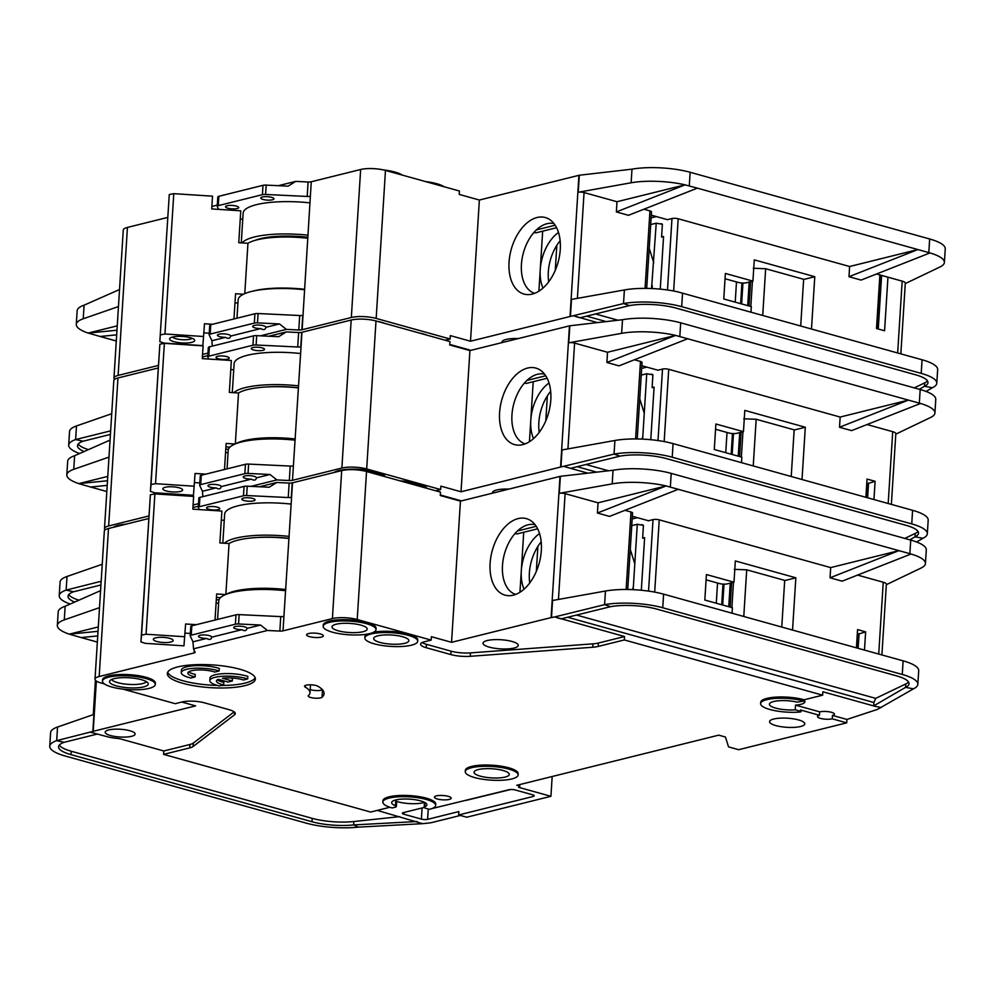 <?xml version="1.0" encoding="UTF-8"?>
<svg xmlns="http://www.w3.org/2000/svg" width="995" height="995" viewBox="0 0 995 995"><rect width="100%" height="100%" fill="white"/><g stroke="black" fill="none" stroke-linecap="round" stroke-linejoin="round"><path stroke-width="1.49" d="M218.378 358.76A6.617 1.716 -176.4 0 0 225.38 359.431A6.617 1.716 -176.4 0 0 229.248 358.125A6.617 1.716 -176.4 0 0 226.91 356.645A6.617 1.716 -176.4 0 0 219.907 355.986A6.617 1.716 -176.4 0 0 216.039 357.292A6.617 1.716 -176.4 0 0 218.378 358.76M253.65 350.004A6.617 1.716 -176.4 0 0 260.64 350.663A6.617 1.716 -176.4 0 0 264.508 349.357A6.617 1.716 -176.4 0 0 262.183 347.889A6.617 1.716 -176.4 0 0 255.18 347.218A6.617 1.716 -176.4 0 0 251.312 348.536A6.617 1.716 -176.4 0 0 253.65 350.004M256.424 477.861C255.939 480.336 254.235 480.759 251.3 479.13A6.617 1.716 3.6 0 1 245.566 478.433A6.617 1.716 3.6 0 1 243.228 476.966A6.617 1.716 3.6 0 1 247.096 475.66A6.617 1.716 3.6 0 1 254.098 476.319A6.617 1.716 3.6 0 1 256.436 477.787A6.617 1.716 3.6 0 1 256.424 477.861L270.031 474.491L248.041 473.433A4.415 1.144 -176.4 0 0 244.857 473.657L200.704 484.615A4.415 1.144 -176.4 0 0 199.672 485.274A4.415 1.144 -176.4 0 0 199.696 485.436L202.433 491.269L216.039 487.898A6.617 1.716 3.6 0 1 210.293 487.189A6.617 1.716 3.6 0 1 207.955 485.722A6.617 1.716 3.6 0 1 211.835 484.416A6.617 1.716 3.6 0 1 218.825 485.075A6.617 1.716 3.6 0 1 221.164 486.555A6.617 1.716 3.6 0 1 221.151 486.617C220.666 489.092 218.962 489.515 216.039 487.898M166.327 490.97A9.925 2.575 -176.4 0 0 176.824 491.965A9.925 2.575 -176.4 0 0 182.632 490.013A9.925 2.575 -176.4 0 0 179.125 487.799A9.925 2.575 -176.4 0 0 168.628 486.804A9.925 2.575 -176.4 0 0 162.819 488.756A9.925 2.575 -176.4 0 0 166.327 490.97M113.418 527.288A26.467 6.853 3.6 0 1 125.942 524.178M334.121 472.476A26.467 6.853 3.6 0 1 376.209 471.916A26.467 6.853 3.6 0 1 385.314 476.742M364.667 471.045A26.467 6.853 3.6 0 1 376.122 473.185A26.467 6.853 3.6 0 1 383.473 476.232M400.065 480.846A26.467 6.853 3.6 0 1 417.888 483.52A26.467 6.853 3.6 0 1 426.992 488.346M406.669 482.687A26.467 6.853 3.6 0 1 417.813 484.789A26.467 6.853 3.6 0 1 425.151 487.836M544.576 374.195A36.168 22.126 -74.4 0 0 537.474 374.282A36.168 22.126 -74.4 0 0 511.952 414.94A36.168 22.126 -74.4 0 0 525.173 443.882M527.599 368.05A39.725 24.303 105.6 0 1 540.472 370.264A39.725 24.303 105.6 0 1 549.215 410.462A39.725 24.303 105.6 0 1 522.785 444.628A39.725 24.303 105.6 0 1 519.626 445.126A39.725 24.303 105.6 0 1 499.788 410.301A39.725 24.303 105.6 0 1 527.599 368.05M107.211 485.373L90.632 487.028L106.826 491.53M90.632 487.028L78.717 483.632L107.771 476.394M70.135 604.04A44.116 11.418 3.6 0 1 59.227 595.669L60.073 582.063A44.116 11.418 3.6 0 1 67.013 576.491L102.249 564.264M101.179 581.267L66.155 590.097L67.013 576.491M101.129 581.951L99.973 581.689M110.059 440.088L74.613 455.722A44.116 11.418 3.6 0 0 67.672 461.294L66.814 474.901A44.116 11.418 -176.4 0 0 78.729 483.607L107.497 480.759M66.814 474.901A44.116 11.418 -176.4 0 1 73.754 469.329L108.99 457.091M74.563 602.074A35.285 9.129 3.6 0 1 68.033 596.229A35.285 9.129 3.6 0 1 73.58 591.776L66.155 590.097A44.116 11.418 3.6 0 0 59.227 595.669M73.58 591.776L100.943 584.96M435.71 490.784L440.648 489.552L440.86 486.157L461.021 491.766L469.914 350.576L569.451 325.862A4.415 1.144 -176.4 0 1 569.837 325.775L622.509 319.718A44.116 11.418 3.6 0 1 680.679 322.828L920.188 389.53A44.116 11.418 3.6 0 1 935.773 399.368L934.927 412.975A44.116 11.418 -176.4 0 0 920.499 403.472L851.608 430.624L839.506 427.253L840.153 417.054L668.715 369.307L664.162 441.569M200.293 476.083A4.415 1.144 3.6 0 1 200.256 475.921A4.415 1.144 3.6 0 1 201.301 475.262L245.442 464.292A4.415 1.144 3.6 0 1 248.626 464.08L290.217 466.07A4.415 1.144 -176.4 0 0 293.401 465.847L301.97 332.268L351.173 320.054L341.87 468.048A17.649 4.565 3.6 0 1 366.682 468.956L440.648 489.552M341.87 468.048L292.493 480.311A4.415 1.144 3.6 0 1 289.309 480.523L290.217 466.07M270.031 474.491L276.884 479.926L289.309 480.523M276.884 479.926L250.951 486.368M198.515 503.644L193.092 504.987M148.852 515.982L108.654 525.969L117.957 377.976L158.168 367.988M105.109 529.925A17.649 4.565 3.6 0 1 104.487 528.606A17.649 4.565 3.6 0 1 108.654 525.969M104.487 528.606L113.803 380.612A17.649 4.565 3.6 0 1 117.957 377.976M351.173 320.054A17.649 4.565 3.6 0 1 375.998 320.962L449.951 341.559L449.74 344.966L469.914 350.576M202.395 356.994L207.818 355.65M268.911 336.235L286.199 331.932L278.7 336.696L256.698 335.651L256.113 345.004L297.716 346.994A4.415 1.144 -176.4 0 0 300.776 346.795L301.05 346.869M297.716 346.994L298.624 332.529L286.199 331.932M298.624 332.529A4.415 1.144 -176.4 0 0 301.684 332.342L300.776 346.795M68.754 594.562A35.285 9.129 -176.4 0 0 78.879 600.159M549.016 383A36.168 22.126 -74.4 0 0 530.783 420.188A36.168 22.126 -74.4 0 0 533.519 438.633M550.67 391.309A36.168 22.126 -74.4 0 0 539.228 432.377M533.208 381.719L529.427 441.73M524.502 382.951L526.255 383.436L547.113 378.262M526.927 380.438L545.695 375.774M560.956 466.966L562.026 449.951L614.91 440.486L614.052 454.093L560.956 466.966A4.415 1.144 3.6 0 0 560.571 467.053L461.021 491.766M641.663 368.399L646.837 367.118M547.362 395.873L545.782 420.885M641.24 375.103L646.75 373.734L652.907 374.816A4.415 2.699 -74.4 0 0 652.173 374.394A4.415 2.699 -74.4 0 0 651.874 374.331M652.907 374.816L652.098 387.565L654.063 387.64M650.78 439.703L654.101 387.08L652.098 387.565M641.825 365.725L657.956 370.215L662.508 369.083A4.415 1.144 3.6 0 1 668.715 369.307M642.646 439.131L642.82 436.27L642.086 439.106M646.75 373.734L644.262 413.261L639.748 398.846M587.61 473.085L566.777 467.277L570.595 468.309L619.997 456.133L614.052 454.093A44.116 11.418 3.6 0 1 672.222 457.215L673.08 443.608L913.758 510.634M840.153 417.054L908.41 400.102L675.58 335.402L606.888 362.478L618.99 365.849L687.893 338.686M634.424 359.767L640.469 361.446L635.594 438.944M637.223 438.969L642.036 362.429A4.415 1.144 -176.4 0 0 640.469 361.446M642.82 436.27L644.262 413.261M607.535 352.267L675.58 335.377A44.116 11.418 -176.4 0 0 621.651 333.325L568.767 342.79A4.415 1.144 3.6 0 1 574.588 343.101L607.535 352.267L606.888 362.478M672.222 457.215L911.743 523.917A44.116 11.418 3.6 0 1 927.328 533.755A44.116 11.418 3.6 0 1 922.95 538.283L916.582 541.989M741.511 462.663L741.86 457.178L714.286 449.504L715.89 423.994L743.464 431.668L744.795 410.4L805.303 427.253L802.02 479.515M866.346 497.425L867.205 483.781L875.102 481.306L873.958 499.552M891.371 504.403L895.823 433.658A8.818 2.288 3.6 0 0 892.714 431.681L867.055 424.542M865.886 497.301L867.031 479.055L875.102 481.306M920.188 389.53L919.33 403.137L908.41 400.102L839.506 427.253M673.08 443.608L668.752 442.514M614.91 440.486A44.116 11.418 3.6 0 1 668.839 442.539M922.95 538.283L915.014 536.827A35.285 9.129 3.6 0 0 918.522 533.196A35.285 9.129 3.6 0 0 906.047 525.335L666.526 458.633A35.285 9.129 3.6 0 0 619.997 456.133M913.746 510.634A44.116 11.418 3.6 0 1 928.186 520.136L927.328 533.755M743.464 431.668L736.922 433.285A5.734 1.48 3.6 0 1 728.85 432.987L715.567 429.293M791.224 476.505L794.159 429.84L756.175 419.268L743.762 418.808M805.303 427.253L794.147 430.027M934.927 412.975A44.116 11.418 -176.4 0 1 930.549 417.502L895.798 434.156M919.33 403.137L920.499 403.472M440.3 494.988L460.561 500.634A17.649 4.565 -176.4 0 0 461.469 500.871M564.177 466.394L566.777 467.277M492.562 493.147A17.649 4.565 3.6 0 1 492.488 492.637A17.649 4.565 3.6 0 1 508.818 489.105M904.791 538.419L915.226 533.419A35.285 9.129 -176.4 0 0 918.012 531.454M915.226 533.419L915.014 536.827L909.84 539.837M739.708 432.601L738.228 456.17M732.158 454.479L733.477 433.596M741.101 432.253L739.571 456.543M251.3 479.13L221.151 486.617M202.868 496.642L202.433 491.269M233.738 369.717L230.778 369.618M208.739 359.046L207.781 357.006A4.415 1.144 3.6 0 1 207.744 356.844A4.415 1.144 3.6 0 1 208.788 356.185L252.941 345.215A4.415 1.144 3.6 0 1 256.113 345.004M205.803 474.142L195.07 473.446L193.44 495.299L154.698 492.786L150.407 491.368L159.859 344.208L164.362 343.35L203.104 345.862L202.296 358.623L231.35 360.501L229.347 392.403L238.526 393L235.33 443.919M150.407 491.368L151.029 484.54L155.531 483.694L194.274 486.207M159.859 344.208L151.029 484.54M164.362 343.35L155.531 483.694M199.821 482.911L194.498 482.563M228.066 452.713L225.554 452.551M224.497 469.503L226.139 443.434L235.106 444.019M298.475 387.95A52.934 13.706 -176.4 0 0 238.526 393M227.059 468.869L228.216 450.387A56.466 14.614 -176.4 0 1 295.179 440.176A48.531 12.562 -176.4 0 0 271.685 438.919M235.84 443.72A52.934 13.706 3.6 0 1 295.266 438.982M225.915 446.854L229.957 447.116M228.44 449.305L225.778 449.131M265.951 387.005A48.531 12.562 3.6 0 1 298.475 387.826M233.85 392.689A56.031 14.502 3.6 0 1 298.599 385.861M300.639 353.536A56.031 14.502 -176.4 0 0 234.111 363.66L232.295 392.59M208.365 347.653A4.415 1.144 3.6 0 1 208.341 347.491A4.415 1.144 3.6 0 1 209.373 346.832L253.526 335.862A4.415 1.144 3.6 0 1 256.698 335.651M208.9 509.303A6.617 1.716 -176.4 0 0 215.903 509.975A6.617 1.716 -176.4 0 0 219.771 508.669A6.617 1.716 -176.4 0 0 217.432 507.189A6.617 1.716 -176.4 0 0 210.442 506.53A6.617 1.716 -176.4 0 0 206.574 507.836A6.617 1.716 -176.4 0 0 208.9 509.303M244.173 500.547A6.617 1.716 -176.4 0 0 251.175 501.219A6.617 1.716 -176.4 0 0 255.043 499.9A6.617 1.716 -176.4 0 0 252.705 498.433A6.617 1.716 -176.4 0 0 245.703 497.774A6.617 1.716 -176.4 0 0 241.835 499.08A6.617 1.716 -176.4 0 0 244.173 500.547M246.947 628.405C246.461 630.88 244.758 631.303 241.835 629.686A6.617 1.716 3.6 0 1 236.089 628.977A6.617 1.716 3.6 0 1 233.75 627.509A6.617 1.716 3.6 0 1 237.631 626.203A6.617 1.716 3.6 0 1 244.621 626.862A6.617 1.716 3.6 0 1 246.959 628.342A6.617 1.716 3.6 0 1 246.947 628.405L260.553 625.034L238.564 623.977A4.415 1.144 -176.4 0 0 235.392 624.201L191.239 635.158A4.415 1.144 -176.4 0 0 190.194 635.817A4.415 1.144 -176.4 0 0 190.232 635.979L192.955 641.825L206.562 638.442A6.617 1.716 3.6 0 1 200.828 637.745A6.617 1.716 3.6 0 1 198.49 636.265A6.617 1.716 3.6 0 1 202.358 634.959A6.617 1.716 3.6 0 1 209.36 635.618A6.617 1.716 3.6 0 1 211.699 637.098A6.617 1.716 3.6 0 1 211.686 637.173C211.201 639.636 209.497 640.059 206.562 638.442M379.891 642.409A17.649 4.565 -176.4 0 0 398.547 644.175A17.649 4.565 -176.4 0 0 408.883 640.68A17.649 4.565 -176.4 0 0 402.652 636.75A17.649 4.565 -176.4 0 0 383.995 634.984A17.649 4.565 -176.4 0 0 373.66 638.467A17.649 4.565 -176.4 0 0 379.891 642.409M338.213 630.793A17.649 4.565 -176.4 0 0 356.869 632.559A17.649 4.565 -176.4 0 0 367.205 629.076A17.649 4.565 -176.4 0 0 360.961 625.146A17.649 4.565 -176.4 0 0 342.305 623.38A17.649 4.565 -176.4 0 0 331.982 626.862A17.649 4.565 -176.4 0 0 338.213 630.793M181.264 672.645A22.052 5.709 3.6 0 0 189.062 677.558A22.052 5.709 3.6 0 0 190.816 678.018L195.107 676.948A15.435 3.992 3.6 0 1 193.328 676.5A15.435 3.992 3.6 0 1 187.868 673.068A15.435 3.992 3.6 0 1 196.91 670.008A15.435 3.992 3.6 0 1 213.228 671.563A15.435 3.992 3.6 0 1 214.808 672.048L219.111 670.991L219.273 668.429A22.052 5.709 3.6 0 0 217.656 667.943A22.052 5.709 3.6 0 0 194.336 665.742A22.052 5.709 3.6 0 0 181.426 670.095L181.264 672.645A22.052 5.709 3.6 0 1 194.174 668.292A22.052 5.709 3.6 0 1 217.495 670.506A22.052 5.709 3.6 0 1 219.111 670.991M188.764 671.836A15.435 3.992 -176.4 0 0 193.49 673.951A15.435 3.992 -176.4 0 0 195.269 674.399L195.107 676.948M247.68 678.938L243.389 680.008A15.435 3.992 3.6 0 0 222.494 678.254L232.308 680.99L228.042 682.048L218.228 679.324A15.435 3.992 3.6 0 0 216.437 681.015A15.435 3.992 3.6 0 0 221.897 684.461A15.435 3.992 3.6 0 0 223.676 684.908L219.385 685.965A22.052 5.709 3.6 0 1 217.631 685.518A22.052 5.709 3.6 0 1 209.833 680.605A22.052 5.709 3.6 0 1 222.756 676.252A22.052 5.709 3.6 0 1 246.076 678.453A22.052 5.709 3.6 0 1 247.68 678.938L247.842 676.389A22.052 5.709 3.6 0 0 246.238 675.904A22.052 5.709 3.6 0 0 222.917 673.69A22.052 5.709 3.6 0 0 209.995 678.055L209.833 680.605M217.333 679.796A15.435 3.992 -176.4 0 0 222.059 681.911A15.435 3.992 -176.4 0 0 223.838 682.346L223.676 684.908M116.378 685.891A19.415 5.025 -176.4 0 0 138.243 687.744A19.415 5.025 -176.4 0 0 148.081 683.217A19.415 5.025 -176.4 0 0 141.402 679.672A19.415 5.025 -176.4 0 0 122.273 677.67A19.415 5.025 -176.4 0 0 109.798 680.804A19.415 5.025 -176.4 0 0 116.378 685.891M111.651 679.473A17.649 4.565 -176.4 0 0 117.696 682.657A17.649 4.565 -176.4 0 0 135.034 684.498A17.649 4.565 -176.4 0 0 146.414 681.662M480.299 776.15A17.649 4.565 -176.4 0 0 498.955 777.916A17.649 4.565 -176.4 0 0 509.291 774.433A17.649 4.565 -176.4 0 0 503.06 770.491A17.649 4.565 -176.4 0 0 484.403 768.725A17.649 4.565 -176.4 0 0 474.068 772.207A17.649 4.565 -176.4 0 0 480.299 776.15M156.849 641.514A9.925 2.575 -176.4 0 0 167.347 642.509A9.925 2.575 -176.4 0 0 173.155 640.556A9.925 2.575 -176.4 0 0 169.648 638.342A9.925 2.575 -176.4 0 0 159.163 637.347A9.925 2.575 -176.4 0 0 153.342 639.3A9.925 2.575 -176.4 0 0 156.849 641.514M424.517 802.318A17.649 4.565 3.6 0 1 398.174 801.858A17.649 4.565 3.6 0 1 395.712 801.05L395.413 805.726A17.649 4.565 3.6 0 1 391.644 802.604A17.649 4.565 3.6 0 1 401.968 799.109A17.649 4.565 3.6 0 1 420.636 800.888A17.649 4.565 3.6 0 1 426.867 804.818A17.649 4.565 3.6 0 1 424.703 806.808L424.977 802.567M804.134 700.231A17.649 4.565 3.6 0 1 804.93 701.711A17.649 4.565 3.6 0 1 795.515 705.132L795.216 709.808L800.465 711.276L801.087 711.661L800.204 711.997A26.467 6.853 3.6 0 1 773.612 710.405A26.467 6.853 3.6 0 1 760.603 703.614A26.467 6.853 3.6 0 1 776.1 698.39A26.467 6.853 3.6 0 1 804.084 701.04L804.171 699.771L822.654 695.182L624.325 639.947L598.169 646.439A17.649 4.565 3.6 0 1 592.734 647.247L470.262 656.302A17.649 4.565 3.6 0 1 450.872 654.573L426.208 647.708A15.883 4.104 3.6 0 1 420.599 644.163A15.883 4.104 3.6 0 1 424.343 641.8L431.171 640.096L431.382 636.7L451.556 642.31L460.436 501.132L559.986 476.406A4.415 1.144 -176.4 0 1 560.372 476.319L613.044 470.262A44.116 11.418 3.6 0 1 671.202 473.384L910.723 540.074A44.116 11.418 3.6 0 1 926.308 549.912L925.449 563.518A44.116 11.418 -176.4 0 0 911.022 554.016L842.143 581.167L830.041 577.796L830.676 567.598L659.237 519.85L654.698 592.112M804.084 701.04L797.132 702.122A17.649 4.565 -176.4 0 0 779.023 700.741A17.649 4.565 -176.4 0 0 769.409 704.174A17.649 4.565 -176.4 0 0 775.652 708.104A17.649 4.565 -176.4 0 0 795.216 709.808M512.002 641.464A17.649 4.565 3.6 0 1 518.246 645.407A17.649 4.565 3.6 0 1 507.91 648.889A17.649 4.565 3.6 0 1 489.254 647.123A17.649 4.565 3.6 0 1 483.023 643.18A17.649 4.565 3.6 0 1 493.346 639.698A17.649 4.565 3.6 0 1 512.002 641.464M465.262 771.66L465.337 770.379A26.467 6.853 3.6 0 1 480.834 765.155A26.467 6.853 3.6 0 1 508.818 767.804A26.467 6.853 3.6 0 1 518.171 773.712L518.096 774.981A26.467 6.853 3.6 0 1 502.599 780.204A26.467 6.853 3.6 0 1 474.615 777.555A26.467 6.853 3.6 0 1 465.262 771.66A26.467 6.853 3.6 0 1 480.759 766.436A26.467 6.853 3.6 0 1 508.743 769.085A26.467 6.853 3.6 0 1 518.096 774.981M320.378 633.964A8.383 2.164 3.6 0 1 323.338 635.842A8.383 2.164 3.6 0 1 318.425 637.496A8.383 2.164 3.6 0 1 309.569 636.651A8.383 2.164 3.6 0 1 306.609 634.785A8.383 2.164 3.6 0 1 311.51 633.131A8.383 2.164 3.6 0 1 320.378 633.964M102.473 681.127L102.547 679.846A26.467 6.853 3.6 0 1 118.044 674.622A26.467 6.853 3.6 0 1 146.029 677.272A26.467 6.853 3.6 0 1 155.382 683.167L155.307 684.448A26.467 6.853 3.6 0 1 139.81 689.672A26.467 6.853 3.6 0 1 111.826 687.023A26.467 6.853 3.6 0 1 102.473 681.127A26.467 6.853 3.6 0 1 117.97 675.891A26.467 6.853 3.6 0 1 145.954 678.54A26.467 6.853 3.6 0 1 155.307 684.448M239.783 669.212A44.116 11.418 3.6 0 1 255.379 679.05A44.116 11.418 3.6 0 1 229.546 687.756A44.116 11.418 3.6 0 1 182.906 683.341A44.116 11.418 3.6 0 1 167.322 673.503A44.116 11.418 3.6 0 1 193.142 664.797A44.116 11.418 3.6 0 1 239.783 669.212M167.682 672.247A44.116 11.418 -176.4 0 0 183.068 680.791A44.116 11.418 -176.4 0 0 217.221 685.406M221.462 685.455A44.116 11.418 -176.4 0 0 255.18 677.757M798.562 719.932A17.649 4.565 3.6 0 1 804.793 723.862A17.649 4.565 3.6 0 1 794.47 727.345A17.649 4.565 3.6 0 1 775.814 725.579A17.649 4.565 3.6 0 1 769.57 721.649A17.649 4.565 3.6 0 1 779.906 718.166A17.649 4.565 3.6 0 1 798.562 719.932M323.176 626.303L323.251 625.034A26.467 6.853 3.6 0 1 338.748 619.81A26.467 6.853 3.6 0 1 366.732 622.46A26.467 6.853 3.6 0 1 376.085 628.355L376.01 629.636A26.467 6.853 3.6 0 1 360.513 634.86A26.467 6.853 3.6 0 1 332.529 632.211A26.467 6.853 3.6 0 1 323.176 626.303A26.467 6.853 3.6 0 1 338.661 621.079A26.467 6.853 3.6 0 1 366.657 623.728A26.467 6.853 3.6 0 1 376.01 629.636M448.198 796.323A8.383 2.164 3.6 0 1 451.158 798.189A8.383 2.164 3.6 0 1 446.245 799.843A8.383 2.164 3.6 0 1 437.39 799.01A8.383 2.164 3.6 0 1 434.429 797.144A8.383 2.164 3.6 0 1 439.33 795.478A8.383 2.164 3.6 0 1 448.198 796.323M305.278 687.147A7.052 1.828 3.6 0 1 304.52 686.239A7.052 1.828 3.6 0 1 308.649 684.846A7.052 1.828 3.6 0 1 316.111 685.555A7.052 1.828 3.6 0 1 317.853 686.239A58.232 15.074 3.6 0 1 324.071 693.639A58.232 15.074 3.6 0 1 322.044 697.246A7.052 1.828 3.6 0 1 314.258 698.117A7.052 1.828 3.6 0 1 308.201 695.928A7.052 1.828 3.6 0 1 308.45 695.493A44.116 11.418 -176.4 0 0 309.992 692.756A44.116 11.418 -176.4 0 0 305.278 687.147L305.378 685.443M364.854 637.919A26.467 6.853 3.6 0 1 380.351 632.683A26.467 6.853 3.6 0 1 408.336 635.345A26.467 6.853 3.6 0 1 417.689 641.24A26.467 6.853 3.6 0 1 402.191 646.464A26.467 6.853 3.6 0 1 374.207 643.815A26.467 6.853 3.6 0 1 364.854 637.919L364.941 636.638A26.467 6.853 3.6 0 1 367.155 634.126M373.784 632.148A26.467 6.853 3.6 0 1 408.41 634.064A26.467 6.853 3.6 0 1 417.763 639.959L417.689 641.24M819.482 715.268L819.693 711.86A8.383 2.164 3.6 0 1 831.484 712.308A8.383 2.164 3.6 0 1 834.444 714.174A8.383 2.164 3.6 0 1 832.467 715.417L832.255 718.825A8.383 2.164 3.6 0 1 820.465 718.39A8.383 2.164 3.6 0 1 817.504 716.524A8.383 2.164 3.6 0 1 819.482 715.268L800.54 709.995L801.087 711.661M395.413 805.726A4.415 1.144 3.6 0 1 396.358 806.51A4.415 1.144 3.6 0 1 395.326 807.169L392.192 807.952A26.467 6.853 3.6 0 1 382.839 802.045L382.913 800.776A26.467 6.853 3.6 0 1 398.41 795.54A26.467 6.853 3.6 0 1 426.395 798.189A26.467 6.853 3.6 0 1 435.748 804.097L435.673 805.365A26.467 6.853 3.6 0 1 429.43 809.321L425.723 808.288A4.415 1.144 3.6 0 1 424.168 807.306A4.415 1.144 3.6 0 1 424.703 806.808M382.839 802.045A26.467 6.853 3.6 0 1 398.336 796.821A26.467 6.853 3.6 0 1 426.32 799.47A26.467 6.853 3.6 0 1 435.673 805.365M535.099 524.738A36.168 22.126 -74.4 0 0 527.997 524.825A36.168 22.126 -74.4 0 0 502.487 565.483A36.168 22.126 -74.4 0 0 515.696 594.425M518.134 518.594A39.725 24.303 105.6 0 1 530.994 520.808A39.725 24.303 105.6 0 1 539.75 561.006A39.725 24.303 105.6 0 1 513.308 595.184A39.725 24.303 105.6 0 1 510.149 595.669A39.725 24.303 105.6 0 1 490.311 560.857A39.725 24.303 105.6 0 1 518.134 518.594M129.81 730.728A15 3.881 3.6 0 1 135.121 734.061A15 3.881 3.6 0 1 126.34 737.034A15 3.881 3.6 0 1 110.47 735.529A15 3.881 3.6 0 1 105.171 732.183A15 3.881 3.6 0 1 113.952 729.223A15 3.881 3.6 0 1 129.81 730.728M97.734 635.917L81.167 637.571L97.348 642.073M81.167 637.571L69.252 634.151L98.306 626.937M377.229 810.403L422.601 823.673L358.399 827.131A44.116 11.418 3.6 0 1 306.323 823.163L65.334 756.051A44.116 11.418 3.6 0 1 49.75 746.225A44.116 11.418 3.6 0 1 56.69 740.653L57.548 727.034L93.928 714.41L92.858 731.412L56.69 740.653L64.103 742.32L97.498 734.011M49.75 746.225L50.608 732.606A44.116 11.418 3.6 0 1 57.548 727.034M96.366 681.053L93.207 731.313L195.592 705.89L181.774 702.035M90.508 732.233L106.49 736.511A21.169 5.485 -176.4 0 0 116.925 738.365A8.818 2.288 3.6 0 1 121.266 739.136L163.802 750.976L189.945 744.484A17.649 4.565 -176.4 0 0 193.304 743.091L234.148 711.86M260.553 625.034L267.419 630.482L193.527 648.827L195.07 652.123A4.415 1.144 3.6 0 1 195.107 652.285A4.415 1.144 3.6 0 1 194.062 652.944L99.177 676.513L108.492 528.519A17.649 4.565 3.6 0 0 104.326 531.156L95.01 679.15A17.649 4.565 3.6 0 0 101.254 683.08L104.475 683.975M122.957 689.125L175.207 703.676L182.035 701.972A15.883 4.104 3.6 0 1 204.373 702.806L229.037 709.671A17.649 4.565 3.6 0 1 235.28 713.602A17.649 4.565 3.6 0 1 234.459 714.858L193.092 746.499A17.649 4.565 3.6 0 1 189.734 747.879L163.578 754.372L370.65 812.044L389.928 807.256M100.582 590.632L65.148 606.266A44.116 11.418 3.6 0 0 58.207 611.838L57.349 625.445A44.116 11.418 -176.4 0 0 69.252 634.151M57.349 625.445A44.116 11.418 -176.4 0 1 64.289 619.873L99.512 607.634M69.252 634.176L98.02 631.315M460.387 815.452L431.693 822.579A8.818 2.288 3.6 0 1 429.691 822.915L422.601 823.673M59.277 745.118A35.285 9.129 -176.4 0 0 71.242 751.237L71.031 754.645L312.007 821.746L312.219 818.35A35.285 9.129 -176.4 0 0 353.884 821.522L399.629 816.646M71.031 754.645A35.285 9.129 3.6 0 1 58.556 746.772A35.285 9.129 3.6 0 1 64.103 742.32M358.399 827.131L353.673 824.93A35.285 9.129 3.6 0 1 312.007 821.746M163.578 754.372L163.802 750.976M760.603 703.614L760.69 702.346A26.467 6.853 3.6 0 1 776.187 697.109A26.467 6.853 3.6 0 1 804.171 699.771M190.816 626.626A4.415 1.144 3.6 0 1 190.791 626.464A4.415 1.144 3.6 0 1 191.824 625.805L235.977 614.848A4.415 1.144 3.6 0 1 239.148 614.624L280.752 616.614A4.415 1.144 -176.4 0 0 283.923 616.39L292.505 482.811L341.708 470.598L332.392 618.591A17.649 4.565 3.6 0 1 357.217 619.512L431.171 640.096M332.392 618.591L283.015 630.855A4.415 1.144 3.6 0 1 279.844 631.066L280.752 616.614M267.419 630.482L279.844 631.066M95.01 679.15A17.649 4.565 3.6 0 1 99.177 676.513M431.681 808.649L508.98 789.731A4.415 1.144 3.6 0 1 515.186 789.955L532.673 794.818A4.415 1.144 3.6 0 1 534.228 795.801A4.415 1.144 3.6 0 1 533.183 796.46L458.67 814.967L466.742 817.218L550.919 796.311L518.656 787.331A4.415 1.144 -176.4 0 0 519.688 786.672A4.415 1.144 -176.4 0 0 518.134 785.677L516.791 785.304L718.726 735.156L725.442 737.034L728.551 746.884L738.638 749.695L846.708 722.855L832.255 718.825M341.708 470.598A17.649 4.565 3.6 0 1 366.533 471.518L440.486 492.102L440.263 495.51L460.436 501.132M108.492 528.519L148.69 518.532M192.93 507.549L198.353 506.194M259.434 486.779L276.722 482.488L269.222 487.239L247.233 486.194L246.648 495.547L288.239 497.537A4.415 1.144 -176.4 0 0 291.311 497.338L291.585 497.425M288.239 497.537L289.147 483.072L276.722 482.488M289.147 483.072A4.415 1.144 -176.4 0 0 292.219 482.886L291.311 497.338M550.919 796.311L552.175 776.523M458.67 814.967L458.882 811.572L427.601 819.345A4.415 1.144 3.6 0 1 421.395 819.109L403.92 814.246A4.415 1.144 3.6 0 1 402.353 813.263A4.415 1.144 3.6 0 1 403.398 812.604L424.181 807.442M424.168 807.306L424.455 802.629A4.415 1.144 3.6 0 1 424.604 802.368M395.712 801.05A4.415 1.144 3.6 0 1 396.657 801.833L396.358 806.51M71.242 751.237L312.219 818.35M417.079 821.509L353.673 824.93L353.884 821.522M451.556 642.31L551.093 617.596A4.415 1.144 3.6 0 1 551.491 617.509L552.561 600.495L605.445 591.03L604.587 604.649L610.532 606.676A35.285 9.129 3.6 0 1 657.061 609.176L896.582 675.879A35.285 9.129 3.6 0 1 909.044 683.739A35.285 9.129 3.6 0 1 905.549 687.371L873.697 705.903L875.426 706.413L822.865 691.774L822.654 695.182M539.539 533.544A36.168 22.126 -74.4 0 0 521.305 570.732A36.168 22.126 -74.4 0 0 524.042 589.189M541.193 541.852A36.168 22.126 -74.4 0 0 529.75 582.921M523.731 532.263L519.95 592.274M515.037 533.494L516.778 533.992L537.648 528.805M517.462 530.982L536.23 526.318M632.186 518.942L637.36 517.661M537.885 546.417L536.317 571.428M631.763 525.646L637.285 524.278L643.429 525.36A4.415 2.699 -74.4 0 0 642.695 524.937A4.415 2.699 -74.4 0 0 642.409 524.875M643.429 525.36L642.633 538.121L644.586 538.183M641.315 590.259L644.623 537.623L642.633 538.121M632.36 516.268L648.479 520.758L653.031 519.626A4.415 1.144 3.6 0 1 659.237 519.85M633.168 589.674L633.355 586.814L632.609 589.649M637.285 524.278L634.798 563.804L630.27 549.389M422.129 642.559A15.883 4.104 -176.4 0 0 426.42 644.312L451.096 651.178A17.649 4.565 -176.4 0 0 470.473 652.894L592.945 643.84A17.649 4.565 -176.4 0 0 598.381 643.044L624.537 636.539L554.712 616.937L604.587 604.649A44.116 11.418 3.6 0 1 662.745 607.758L663.603 594.152L904.293 661.178A44.116 11.418 3.6 0 1 918.708 670.692L917.85 684.299A44.116 11.418 3.6 0 1 913.472 688.826L877.665 709.286A8.818 2.288 -176.4 0 1 877.105 709.51L846.919 719.447L832.467 715.417M830.676 567.598L898.933 550.645L666.115 485.946L597.423 513.022L609.525 516.393L678.416 489.241M624.959 510.311L631.004 511.99L626.129 589.488M627.745 589.513L632.559 512.972A4.415 1.144 -176.4 0 0 631.004 511.99M633.355 586.814L634.798 563.804M598.057 502.823L666.115 485.921A44.116 11.418 -176.4 0 0 612.186 483.868L559.302 493.333A4.415 1.144 3.6 0 1 565.11 493.644L598.057 502.823L597.423 513.022M662.745 607.758L902.266 674.461A44.116 11.418 3.6 0 1 917.85 684.299M732.034 613.206L732.382 607.721L704.821 600.047L706.425 574.538L733.987 582.212L735.33 560.944L795.838 577.796L792.542 630.059M856.882 647.981L857.74 634.337L865.638 631.85L864.481 650.096M881.906 654.946L886.358 584.202A8.818 2.288 3.6 0 0 883.237 582.237L857.578 575.085M856.421 647.844L857.566 629.599L865.638 631.85M910.723 540.074L909.865 553.68L898.933 550.645L830.041 577.796M663.603 594.152L659.275 593.057M605.445 591.03A44.116 11.418 3.6 0 1 659.374 593.082M576.54 615.059L875.699 698.366L905.761 683.963L905.549 687.371L913.472 688.826M733.987 582.212L727.444 583.841A5.734 1.48 3.6 0 1 719.385 583.543L706.089 579.836M781.759 627.061L784.694 580.383L746.71 569.812L734.298 569.351M795.838 577.796L784.682 580.57M925.449 563.518A44.116 11.418 -176.4 0 1 921.071 568.045L886.321 584.699M909.865 553.68L911.022 554.016M554.712 616.937L551.491 617.509M905.761 683.963A35.285 9.129 -176.4 0 0 908.534 681.998M875.426 706.413L881.371 707.507M557.299 617.82L561.13 618.853L610.532 606.676M730.243 583.145L728.763 606.714M722.693 605.022L723.999 584.14M731.623 582.796L730.106 607.087M819.693 711.86L795.515 705.132M624.325 639.947L624.537 636.539M875.699 698.366L873.908 702.52L873.697 705.903M241.835 629.686L211.686 637.173M193.527 648.827L192.955 641.825M465.934 800.415L510.634 789.508M846.708 722.855L846.919 719.447M309.992 692.756L310.465 685.107A44.116 11.418 -176.4 0 0 310.477 684.821M310.191 689.523A7.052 1.828 -176.4 0 0 316.92 690.58A7.052 1.828 -176.4 0 0 322.392 689.684M224.261 520.261L221.3 520.161M199.261 509.589L198.316 507.549A4.415 1.144 3.6 0 1 198.279 507.388A4.415 1.144 3.6 0 1 199.323 506.729L243.464 495.771A4.415 1.144 3.6 0 1 246.648 495.547M196.338 624.686L185.605 623.989L183.963 645.842L145.233 643.342L140.929 641.912L150.382 494.751L154.884 493.893L193.627 496.405L192.831 509.166L221.885 511.057L219.87 542.947L229.061 543.544L225.853 594.463M140.929 641.912L141.551 635.084L146.066 634.238L184.796 636.75M150.382 494.751L141.551 635.084M154.884 493.893L146.066 634.238M190.343 633.454L185.033 633.106M218.601 603.256L216.089 603.094M215.019 620.047L216.661 593.978L225.629 594.562M288.998 538.494A52.934 13.706 -176.4 0 0 229.061 543.544M285.714 590.682A48.531 12.562 -176.4 0 0 262.22 589.475M226.362 594.264A52.934 13.706 3.6 0 1 285.789 589.525M216.45 597.398L220.48 597.659M218.975 599.848L216.301 599.674M256.474 537.549A48.531 12.562 3.6 0 1 289.01 538.37M224.373 543.233A56.031 14.502 3.6 0 1 289.135 536.404M230.616 677.931L232.469 678.441L232.308 680.99M285.714 590.719A56.466 14.614 -176.4 0 0 218.738 600.93L217.582 619.412M291.162 504.079A56.031 14.502 -176.4 0 0 224.646 514.204L222.818 543.133M198.9 498.196A4.415 1.144 3.6 0 1 198.863 498.035A4.415 1.144 3.6 0 1 199.908 497.376L244.061 486.406A4.415 1.144 3.6 0 1 247.233 486.194M228.303 334.531A6.617 1.716 -176.4 0 0 221.3 333.872A6.617 1.716 -176.4 0 0 217.432 335.178A6.617 1.716 -176.4 0 0 219.771 336.646A6.617 1.716 -176.4 0 0 225.504 337.355C228.44 338.972 230.143 338.549 230.629 336.074A6.617 1.716 -176.4 0 0 230.641 336.012A6.617 1.716 -176.4 0 0 228.303 334.531M263.563 325.775A6.617 1.716 -176.4 0 0 256.573 325.104A6.617 1.716 -176.4 0 0 252.693 326.41A6.617 1.716 -176.4 0 0 255.031 327.89A6.617 1.716 -176.4 0 0 260.777 328.586C263.7 330.216 265.404 329.793 265.901 327.318A6.617 1.716 -176.4 0 0 265.901 327.243A6.617 1.716 -176.4 0 0 263.563 325.775M271.647 197.346A6.617 1.716 -176.4 0 0 264.658 196.674A6.617 1.716 -176.4 0 0 260.777 197.98A6.617 1.716 -176.4 0 0 263.115 199.46A6.617 1.716 -176.4 0 0 270.118 200.119A6.617 1.716 -176.4 0 0 273.986 198.813A6.617 1.716 -176.4 0 0 271.647 197.346M236.387 206.102A6.617 1.716 -176.4 0 0 229.385 205.43A6.617 1.716 -176.4 0 0 225.517 206.749A6.617 1.716 -176.4 0 0 227.855 208.216A6.617 1.716 -176.4 0 0 234.845 208.875A6.617 1.716 -176.4 0 0 238.725 207.569A6.617 1.716 -176.4 0 0 236.387 206.102M172.558 337.019A9.925 2.575 -176.4 0 0 175.904 338.723A9.925 2.575 -176.4 0 0 191.985 338.25M190.244 337.678A12.574 3.259 -176.4 0 0 170.108 338.064A12.574 3.259 -176.4 0 0 174.038 341.695A12.574 3.259 -176.4 0 0 188.826 342.84A12.574 3.259 -176.4 0 0 194.286 339.581A12.574 3.259 -176.4 0 0 190.244 337.678M518.283 338.561A17.649 4.565 -176.4 0 0 501.965 342.093A17.649 4.565 -176.4 0 0 502.04 342.603M383.61 169.958A26.467 6.853 3.6 0 1 395.065 172.098A26.467 6.853 3.6 0 1 402.415 175.145M425.611 181.6A26.467 6.853 3.6 0 1 436.755 183.702A26.467 6.853 3.6 0 1 444.093 186.749M661.364 223.788A4.415 2.699 105.6 0 1 661.638 223.85A4.415 2.699 105.6 0 1 662.384 224.273L656.227 223.191L651.551 288.562M653.74 262.717L649.213 248.302M534.638 293.338A36.168 22.126 105.6 0 1 521.43 264.396A36.168 22.126 105.6 0 1 546.939 223.738A36.168 22.126 105.6 0 1 554.041 223.651M537.076 217.507A39.725 24.303 -74.4 0 0 509.253 259.757A39.725 24.303 -74.4 0 0 529.091 294.582A39.725 24.303 -74.4 0 0 532.25 294.085A39.725 24.303 -74.4 0 0 558.692 259.919A39.725 24.303 -74.4 0 0 549.937 219.721A39.725 24.303 -74.4 0 0 537.076 217.507M542.984 288.09A36.168 22.126 105.6 0 1 540.248 269.645A36.168 22.126 105.6 0 1 558.481 232.457M548.705 281.834A36.168 22.126 105.6 0 1 560.135 240.765M116.291 340.987L100.109 336.484L116.676 334.83M117.248 325.85L88.194 333.064L100.109 336.484M116.975 330.216L88.194 333.089A44.116 11.418 3.6 0 1 76.292 324.358A44.116 11.418 3.6 0 1 83.232 318.786L118.455 306.547M119.524 289.533L84.09 305.179L83.232 318.786M110.644 430.723L109.45 431.146L110.607 431.407M79.612 453.496A44.116 11.418 3.6 0 1 68.692 445.126L69.55 431.519A44.116 11.418 -176.4 0 1 76.491 425.947L111.714 413.721M68.692 445.126A44.116 11.418 3.6 0 1 75.632 439.554L83.045 441.22A35.285 9.129 -176.4 0 0 77.498 445.685A35.285 9.129 -176.4 0 0 84.04 451.531M76.292 324.358L77.15 310.751A44.116 11.418 3.6 0 1 84.09 305.179M114.587 379.381A17.649 4.565 3.6 0 1 113.965 378.05L123.268 230.056A17.649 4.565 3.6 0 1 127.435 227.42L118.119 375.413L158.329 365.439M217.296 205.107L211.873 206.45M167.633 217.445L127.435 227.42M218.614 209.373L217.258 206.462A4.415 1.144 3.6 0 1 217.221 206.301A4.415 1.144 3.6 0 1 218.266 205.642L262.406 194.672A4.415 1.144 3.6 0 1 265.59 194.46L266.175 185.107L288.164 186.152L295.664 181.388L278.376 185.679M295.664 181.388L308.089 181.985L307.181 196.45A4.415 1.144 -176.4 0 0 310.365 196.226L302.132 329.718L351.334 317.492A17.649 4.565 3.6 0 1 376.16 318.412L450.113 339.009L445.188 340.24M351.334 317.492L360.65 169.498L311.273 181.762A4.415 1.144 3.6 0 1 308.089 181.985M360.65 169.498A17.649 4.565 3.6 0 1 385.475 170.419L459.429 191.015L459.217 194.423L479.379 200.032L470.498 341.223L570.035 316.497A4.415 1.144 -176.4 0 1 570.433 316.422L623.529 303.55A44.116 11.418 3.6 0 1 681.687 306.671L921.208 373.374A44.116 11.418 3.6 0 1 936.793 383.199A44.116 11.418 3.6 0 1 932.414 387.739L924.492 386.271A35.285 9.129 -176.4 0 0 927.987 382.652A35.285 9.129 -176.4 0 0 915.524 374.779L676.003 308.089A35.285 9.129 -176.4 0 0 629.474 305.589L623.529 303.55L624.387 289.943L571.503 299.408L570.433 316.422M113.965 378.05A17.649 4.565 3.6 0 1 118.119 375.413M209.758 325.539A4.415 1.144 3.6 0 1 209.734 325.377A4.415 1.144 3.6 0 1 210.766 324.718L254.919 313.748A4.415 1.144 3.6 0 1 258.091 313.537L299.694 315.514L298.786 329.979A4.415 1.144 -176.4 0 0 301.846 329.793L302.132 329.718M298.786 329.979L286.361 329.382L279.508 323.935L265.901 327.318M260.429 335.825L286.361 329.382M202.557 354.444L207.98 353.101M426.693 335.079A20.298 5.249 -176.4 0 0 419.305 333.026M385.003 323.474A20.298 5.249 -176.4 0 0 377.627 321.422M109.45 431.146L75.632 439.554L76.491 425.947M83.045 441.22L110.408 434.417M88.356 449.616A35.285 9.129 3.6 0 1 78.219 444.019M538.892 291.174L542.673 231.163M556.591 227.718L535.72 232.892L533.979 232.407M555.173 225.231L536.404 229.895M673.64 291.025L678.18 218.763L849.618 266.511L848.984 276.709L917.887 249.558L697.358 188.142L628.467 215.306L616.365 211.935L616.999 201.724L584.065 192.557A4.415 1.144 -176.4 0 0 578.244 192.246L631.128 182.781L631.987 169.162L579.314 175.232A4.415 1.144 3.6 0 0 578.928 175.319L479.379 200.032M656.302 216.562L651.128 217.855M555.26 270.341L556.839 245.33M678.18 218.763A4.415 1.144 -176.4 0 0 671.973 218.539L667.421 219.659L651.302 215.169M663.528 237.096L661.575 237.021L662.384 224.273M661.575 237.021L663.565 236.536L660.257 289.159M652.111 288.587L652.297 285.727M650.705 224.559L656.227 223.191M646.688 288.413L651.501 211.885A4.415 1.144 -176.4 0 0 649.946 210.903L643.902 209.224M631.987 169.162A44.116 11.418 3.6 0 1 690.144 172.284L929.666 238.987L928.808 252.593L917.887 249.558L849.618 266.511M921.208 373.374L922.066 359.767L678.217 291.97M697.358 188.142L685.057 184.859L616.365 211.935M811.485 328.972L814.781 276.709L754.272 259.857L752.929 281.125L725.367 273.438L723.763 298.96L751.324 306.634L750.976 312.119M876.52 273.998L879.879 274.931L876.508 328.512L884.58 330.763L887.95 277.182L902.179 281.137A8.818 2.288 -176.4 0 1 905.301 283.102L900.848 353.859M848.984 276.709L861.085 280.08L929.977 252.929A44.116 11.418 3.6 0 1 944.392 262.431A44.116 11.418 3.6 0 1 940.014 266.958L905.263 283.612M685.057 184.859L616.999 201.724M678.316 291.995L678.316 291.958A44.116 11.418 -176.4 0 0 624.387 289.943M631.128 182.781A44.116 11.418 3.6 0 1 685.057 184.821M928.808 252.593L929.977 252.929M929.666 238.987A44.116 11.418 3.6 0 1 945.25 248.825L944.392 262.431M803.624 279.483L814.781 276.709M753.24 268.264L765.652 268.725L803.637 279.296L800.701 325.962M752.929 281.125L746.387 282.742A5.734 1.48 -176.4 0 1 738.327 282.443L725.032 278.749M887.95 277.182L879.879 274.931M936.793 383.199L937.651 369.593A44.116 11.418 -176.4 0 0 923.223 360.09L922.066 359.767M597.087 322.529L573.655 315.838M470.498 341.223L450.325 335.613L450.113 339.009M470.946 350.327A17.649 4.565 3.6 0 1 470.038 350.091L449.777 344.444M742.942 283.053L741.636 303.935M747.705 305.627L749.185 282.045M749.048 306L750.566 281.709M926.059 391.433L932.414 387.739M927.477 380.911A35.285 9.129 3.6 0 1 924.703 382.876L924.492 386.271L919.318 389.281M629.474 305.589L580.073 317.766L576.242 316.733M265.59 194.46L307.181 196.45M240.255 219.062L242.768 219.161M225.504 337.355L211.898 340.725L212.333 346.098M211.898 340.725L209.174 334.892A4.415 1.144 3.6 0 1 209.137 334.73A4.415 1.144 3.6 0 1 210.181 334.071L254.334 323.101A4.415 1.144 3.6 0 1 257.506 322.89L279.508 323.935M260.777 328.586L230.629 336.074M299.694 315.514A4.415 1.144 -176.4 0 0 302.754 315.328L303.04 315.403M301.846 329.793L302.754 315.328M924.703 382.876L914.256 387.876M159.822 341.671L169.274 194.51L159.822 341.671L164.113 343.101L202.856 345.613L204.485 323.748L212.557 324.271M244.782 293.625L247.942 243.302L238.763 242.705L240.765 210.816L211.711 208.925L212.52 196.164L173.777 193.664L169.274 194.51M203.913 332.865L209.236 333.213M203.689 336.509L164.946 333.997L160.444 334.855M164.946 333.997L173.777 193.664M243.414 294.246L235.554 293.736L233.962 318.96M237.929 303.052L234.982 302.853M304.681 289.284A52.934 13.706 -176.4 0 0 252.245 291.286M247.942 243.302A52.934 13.706 3.6 0 1 307.89 238.253M307.952 237.283A48.531 12.562 -176.4 0 0 255.23 240.317M236.972 318.213L238.128 299.868A56.031 14.502 3.6 0 1 304.644 289.744M266.175 185.107A4.415 1.144 -176.4 0 0 263.003 185.319L218.85 196.289A4.415 1.144 -176.4 0 0 217.805 196.948A4.415 1.144 -176.4 0 0 217.843 197.109M308.077 235.193A56.466 14.614 -176.4 0 0 242.133 242.929M241.275 242.867L243.141 213.092A56.466 14.614 3.6 0 1 310.117 202.88M73.754 469.329L74.613 455.722M560.571 467.053L569.451 325.862M662.508 369.083L658.006 440.561M567.934 448.894L574.588 343.101M911.743 523.917L912.589 510.311M892.714 431.681L888.187 503.507M679.821 336.447L680.679 322.828M568.767 342.79L569.837 325.775M868.56 482.936L867.628 497.786M622.509 319.718L621.651 333.325M727.022 432.477L725.741 452.7M742.954 431.793L741.362 457.041M753.24 465.934L756.175 419.268M577.125 466.705L596.502 472.09M375.998 320.962L366.682 468.956M292.493 480.311L293.401 465.847M248.626 464.08L248.041 473.433M586.005 464.516L608.467 470.772M201.301 475.262L200.704 484.615M245.442 464.292L244.857 473.657M209.373 346.832L208.788 356.185M253.526 335.862L252.941 345.215M64.289 619.873L65.148 606.266M189.945 744.484L189.734 747.879M193.304 743.091L193.092 746.499M234.621 712.258L234.459 714.858M518.184 784.968L518.134 785.677M551.093 617.596L559.986 476.406M653.031 519.626L648.541 591.105M558.456 599.438L565.11 493.644M902.266 674.461L903.124 660.854M883.237 582.237L878.722 654.063M670.344 486.99L671.202 473.384M559.302 493.333L560.372 476.319M859.095 633.479L858.15 648.33M613.044 470.262L612.186 483.868M717.544 583.02L716.276 603.244M733.477 582.336L731.885 607.584M743.775 616.477L746.71 569.812M567.66 617.248L873.908 702.52M598.169 646.439L598.381 643.044M592.734 647.247L592.945 643.84M470.473 652.894L470.262 656.302M450.872 654.573L451.096 651.178M426.208 647.708L426.42 644.312M366.533 471.518L357.217 619.512M283.015 630.855L283.923 616.39M239.148 614.624L238.564 623.977M194.224 650.32L194.062 652.944M533.283 795.017L533.183 796.46M427.601 819.345L428.248 808.997M800.54 709.995L800.465 711.276M322.504 689.821L322.044 697.246M422.091 807.952L421.395 819.109M403.92 814.246L404.032 812.442M191.824 625.805L191.239 635.158M235.977 614.848L235.392 624.201M199.908 497.376L199.323 506.729M244.061 486.406L243.464 495.771M578.928 175.319L570.035 316.497M667.483 290.018L671.973 218.539M645.071 288.401L649.946 210.903M584.065 192.557L577.399 298.351M690.144 172.284L689.286 185.903M897.664 352.964L902.179 281.137M682.545 293.065L681.687 306.671M579.314 175.232L578.244 192.246M878.249 328.997L881.62 275.416M735.218 302.157L736.487 281.933M750.827 306.497L752.419 281.249M765.652 268.725L762.717 315.39M376.16 318.412L385.475 170.419M311.273 181.762L310.365 196.226M586.602 316.149L605.967 321.547M257.506 322.89L258.091 313.537M617.945 320.216L595.483 313.972M218.266 205.642L218.85 196.289M262.406 194.672L263.003 185.319M210.181 334.071L210.766 324.718M254.334 323.101L254.919 313.748M651.252 374.132L652.173 374.394M731.163 454.205L732.457 433.559M199.672 485.274L200.256 475.921M207.744 356.844L208.341 347.491M93.256 714.646L95.42 680.219M519.825 784.557L519.688 786.672M641.775 524.676L642.695 524.937M721.686 604.749L722.992 584.102M190.194 635.817L190.791 626.464M198.279 507.388L198.863 498.035M661.016 223.676L661.638 223.85M880.339 275.055L876.968 328.649M741.934 283.015L740.628 303.662M217.805 196.948L217.221 206.301M209.734 325.377L209.137 334.73"/></g></svg>
